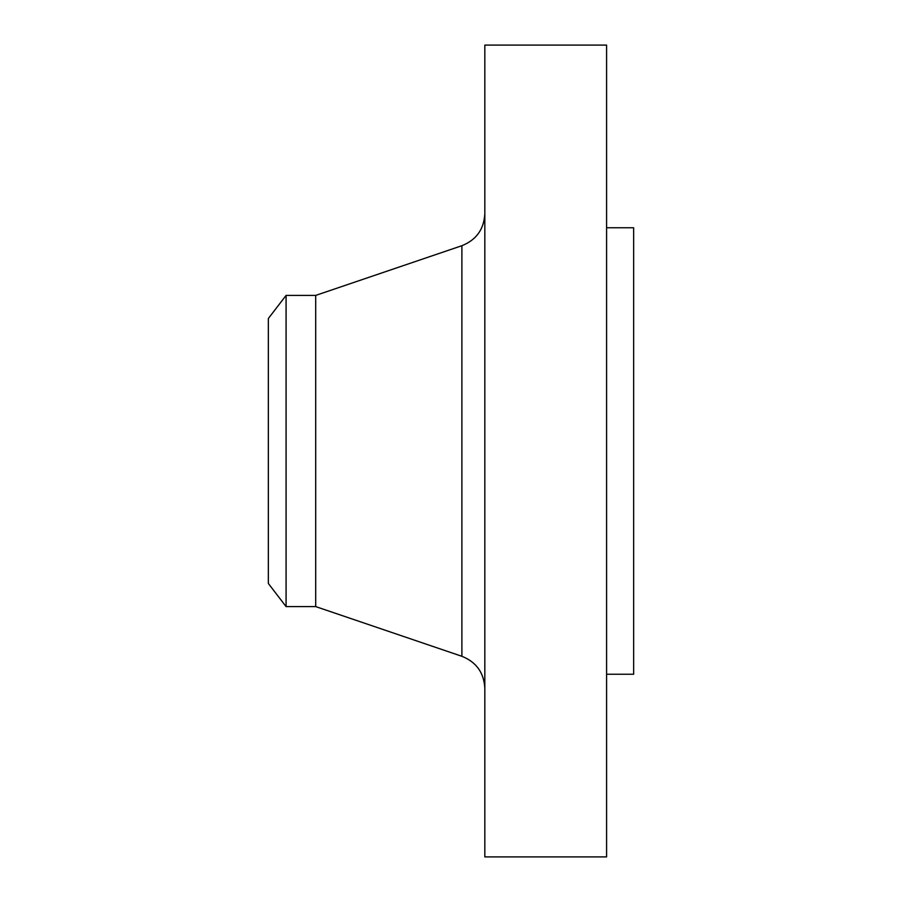 <?xml version="1.0" encoding="UTF-8"?>
<svg xmlns="http://www.w3.org/2000/svg" width="902" height="902" viewBox="0 0 902 902"><rect width="100%" height="100%" fill="white"/><g stroke="black" fill="none" stroke-linecap="round" stroke-linejoin="round"><path stroke-width="1.35" d="M286.081 606.595L286.081 295.405L268.345 318.519L268.345 583.481L286.081 606.595L315.7 606.595L461.892 656.295L461.892 245.705C476.357 239.921 484.002 229.243 484.825 213.673M286.081 295.405L315.7 295.405L315.7 606.595M484.825 451L484.825 856.9L606.595 856.9L606.595 45.1L484.825 45.1L484.825 451M606.595 227.755L633.655 227.755L633.655 674.245L606.595 674.245M315.7 295.405L461.892 245.705M461.892 656.295C476.357 662.079 484.002 672.757 484.825 688.327"/></g></svg>
